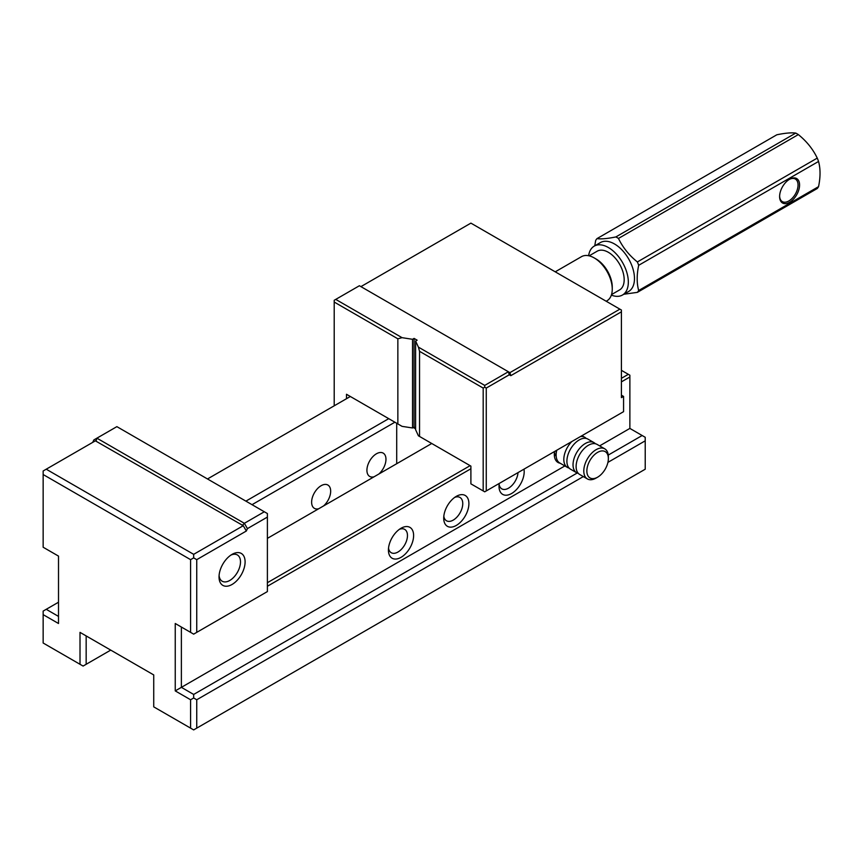 <?xml version="1.0" encoding="UTF-8"?>
<svg xmlns="http://www.w3.org/2000/svg" width="863" height="863" viewBox="0 0 863 863"><rect width="100%" height="100%" fill="white"/><g stroke="black" fill="none" stroke-linecap="round" stroke-linejoin="round"><path stroke-width="1.29" d="M621.414 378.318L628.329 374.326L621.414 370.335M350.335 396.495L207.498 478.965M245.89 501.133L388.728 418.663M431.737 443.496L267.39 538.372M267.39 582.708L470.13 465.664M58.511 602.223L46.224 609.31L58.511 616.409M175.243 623.496L190.594 632.363L190.594 559.655L43.15 474.531L43.15 547.239L58.511 556.106L58.511 623.507L43.15 614.639L43.15 643.011L80.011 664.294L80.011 632.374L153.733 674.931L153.733 706.862L190.594 728.135L190.594 699.764L175.243 690.896L175.243 623.496L181.381 627.045L181.381 687.347L193.668 694.445L577.196 473.01M608.264 455.071L642.158 435.513L629.871 428.415L629.871 376.98L621.414 381.867M175.243 690.896L564.877 465.934M599.634 445.869L629.871 428.415M583.312 476.581L196.742 699.764L196.742 728.135L645.222 469.213L645.222 440.831L607.919 462.374M80.011 632.374L86.16 635.912L86.16 664.294L110.734 650.109M560.163 463.215A17.81 10.28 -60 0 1 554.305 454.316A17.81 10.28 -60 0 1 554.51 451.522M523.981 469.148A17.81 10.28 -60 0 1 512.762 492.773A17.81 10.28 -60 0 1 499.008 486.236A17.81 10.28 -60 0 1 499.224 483.453M456.311 496.344A17.81 10.28 -60 0 1 468.9 503.614A17.81 10.28 -60 0 1 456.311 525.427A17.81 10.28 -60 0 1 443.711 518.156A17.81 10.28 -60 0 1 456.311 496.344L456.311 496.344M401.015 528.264A17.81 10.28 -60 0 1 413.614 535.535A17.81 10.28 -60 0 1 401.015 557.347A17.81 10.28 -60 0 1 388.426 550.076A17.81 10.28 -60 0 1 401.015 528.264L401.015 528.264M470.896 468.76L267.39 586.257M92.751 442.341L93.83 439.947L96.904 438.167L244.358 523.302L264.315 511.77L116.872 426.646L96.904 438.167L96.009 441.198L243.269 525.696L193.668 554.337L193.668 557.876L190.594 559.655M232.071 554.359A18.436 10.636 -60 0 1 245.103 561.889A18.436 10.636 -60 0 1 232.071 584.456A18.436 10.636 -60 0 1 219.029 576.937A18.436 10.636 -60 0 1 232.071 554.359L232.071 554.359M247.422 528.62L246.343 531.015L196.742 559.655L196.742 632.363L267.39 591.576L267.39 517.088L247.422 528.62L244.358 523.302L242.179 525.589M374.035 476.797A13.463 7.778 -60 0 1 369.709 476.441A13.463 7.778 -60 0 1 369.709 460.885A13.463 7.778 -60 0 1 383.172 453.107A13.463 7.778 -60 0 1 385.632 462.352A13.463 7.778 -60 0 1 378.846 474.024M318.749 508.728A13.463 7.778 -60 0 1 314.412 508.361A13.463 7.778 -60 0 1 314.412 492.805A13.463 7.778 -60 0 1 327.886 485.038A13.463 7.778 -60 0 1 330.335 494.272A13.463 7.778 -60 0 1 323.549 505.955M394.876 422.212L252.039 504.672M96.009 441.198L95.825 440.572L46.224 469.202L193.668 554.337M219.094 575.502A15.167 8.759 120 0 0 222.179 581.22A15.167 8.759 120 0 0 237.347 572.46A15.167 8.759 120 0 0 237.347 554.941A15.167 8.759 120 0 0 230.863 555.125M86.16 664.294L83.085 666.063L80.011 664.294M196.742 728.135L193.668 729.915L190.594 728.135M642.158 435.513L645.222 437.282L645.222 440.831M628.329 374.326L629.871 375.211L629.871 376.98M264.315 511.77L267.39 513.539L267.39 517.088M196.742 559.655L193.668 557.876M196.742 632.363L193.668 634.143L190.594 632.363M196.742 699.764L193.668 697.984L190.594 699.764M193.668 697.984L193.668 694.445M43.15 474.531L43.15 470.982L46.224 469.202M46.224 609.31L43.15 611.09L43.15 614.639M246.343 531.015L243.269 525.696M388.533 548.124A13.463 7.778 120 0 0 391.209 552.698A13.463 7.778 120 0 0 404.682 544.92A13.463 7.778 120 0 0 404.682 529.375A13.463 7.778 120 0 0 399.375 529.343M443.819 516.193A13.463 7.778 120 0 0 446.505 520.777A13.463 7.778 120 0 0 459.968 513A13.463 7.778 120 0 0 459.968 497.444A13.463 7.778 120 0 0 454.661 497.412M499.116 484.272A13.463 7.778 120 0 0 501.791 488.846A13.463 7.778 120 0 0 511.813 485.61A13.463 7.778 120 0 0 518.016 472.59M554.402 452.352A13.463 7.778 120 0 0 556.193 456.247M347.109 394.628L346.495 394.272L346.495 398.706M346.495 394.272L397.854 423.927L397.854 338.803L334.208 302.05L334.208 404.92L334.973 405.362M418.415 347.131L415.61 341.068L415.61 429.742L418.415 435.804L419.547 436.451L419.547 351.327L418.415 347.131L484.726 385.405L508.372 371.748L509.914 372.643L619.882 309.148L470.896 223.129L360.928 286.624M464.758 462.557L463.83 462.029M397.854 423.927L402.05 426.354L412.536 427.972L414.067 427.088L415.61 427.972M509.914 372.643L510.81 375.664L621.414 311.813L621.414 397.649L623.571 396.408L623.571 411.662L484.726 491.824L483.183 490.928L483.183 388.07L419.547 351.327M510.81 375.664L509.278 374.779L486.257 388.07L486.257 490.928M419.547 436.451L470.896 466.106L470.896 483.841L483.183 490.928M334.208 302.05L334.208 300.281L359.396 285.739L508.372 371.748L509.278 374.779M335.739 299.396L402.05 337.67L397.854 338.803M415.61 341.068L417.142 340.184L414.067 338.415L412.536 339.299L402.05 337.67M623.571 396.408L621.414 395.168M412.536 427.972L412.536 339.299M414.067 427.088L414.067 338.415M483.183 388.07L484.726 387.185L486.257 388.07M484.726 385.405L484.726 387.185M621.414 311.813L621.414 310.033L619.882 309.148M594.758 245.826L595.664 240.475A34.099 19.687 60 0 1 596.969 238.63C601.241 239.213 607.541 238.652 615.869 236.937L795.74 133.085C791.457 132.503 785.157 133.064 776.84 134.779L596.969 238.63M615.869 236.937A34.099 19.687 60 0 1 618.469 238.436C622.752 247.379 629.051 255.221 637.369 261.953L817.25 158.102C812.968 149.17 806.668 141.327 798.34 134.585L618.469 238.436M798.34 134.585A34.099 19.687 -120 0 0 795.74 133.085M637.369 261.953A34.099 19.687 60 0 1 638.674 265.308C636.689 274.855 636.689 283.258 638.674 290.507L818.545 186.656C820.53 177.12 820.53 168.717 818.545 161.457L638.674 265.308M818.545 161.457A34.099 19.687 -120 0 0 817.25 158.102M818.545 186.656A34.099 19.687 -120 0 1 817.25 188.512L637.369 292.363L623.852 294.24M638.674 290.507A34.099 19.687 60 0 1 637.369 292.363M799.58 185.006A14.121 8.155 -60 0 1 789.602 202.298A14.121 8.155 -60 0 1 779.613 196.527A14.121 8.155 -60 0 1 789.602 179.245A14.121 8.155 -60 0 1 799.58 185.006M611.522 294.585L619.548 289.946A22.373 12.913 -120 0 0 619.548 264.121A22.373 12.913 -120 0 0 597.174 251.198L589.149 255.836M611.36 295.103A28.242 16.3 -120 0 0 622.482 295.027A28.242 16.3 -120 0 0 622.482 262.428A28.242 16.3 -120 0 0 594.24 246.117A28.242 16.3 -120 0 0 588.62 255.718M622.482 295.027L628.631 291.478A28.242 16.3 -120 0 0 628.631 258.878A28.242 16.3 -120 0 0 600.389 242.579L594.24 246.117M779.623 196.074A13.031 7.53 120 0 0 782.32 201.608A13.031 7.53 120 0 0 792.363 198.123A13.031 7.53 120 0 0 798.048 185.006A13.031 7.53 120 0 0 795.352 179.04A13.031 7.53 120 0 0 789.214 179.472M596.074 258.986L594.229 257.929L596.074 258.986A22.88 13.204 60 0 1 612.255 287.012L612.255 289.137A25.48 14.714 -120 0 0 594.229 257.929A25.48 14.714 -120 0 0 581.489 256.667L555.233 271.823M606.204 301.252L606.969 300.799A25.48 14.714 -120 0 0 612.255 289.137M415.61 428.857L413.301 427.53M396.71 463.711L396.71 423.269M597.617 452.363A15.2 8.781 120 0 0 586.862 470.982A15.2 8.781 120 0 0 597.617 477.185A15.2 8.781 120 0 0 608.361 458.566A15.2 8.781 120 0 0 597.617 452.363M597.617 477.185L596.074 478.08A17.379 10.032 -60 0 1 587.39 478.933A17.379 10.032 -60 0 1 584.726 465.017A17.379 10.032 -60 0 1 596.074 449.699A17.379 10.032 -60 0 1 604.769 448.836A17.379 10.032 -60 0 1 608.361 456.797L608.361 458.566M604.769 448.836L597.088 444.402A17.379 10.032 120 0 0 588.393 445.265A17.379 10.032 120 0 0 577.045 460.583A17.379 10.032 120 0 0 579.709 474.499L587.39 478.933M578.307 473.377A17.379 10.032 -60 0 1 576.635 472.73L570.497 469.181A17.379 10.032 -60 0 1 570.497 449.116A17.379 10.032 -60 0 1 587.865 439.084L594.014 442.633A17.379 10.032 -60 0 1 595.416 443.755M576.635 472.73A17.379 10.032 -60 0 1 573.971 458.803A17.379 10.032 -60 0 1 585.33 443.496A17.379 10.032 -60 0 1 594.014 442.633M556.754 450.227A17.379 10.032 120 0 0 556.139 455.017L556.139 453.248A15.2 8.781 -60 0 1 556.398 450.443M556.139 455.017A17.379 10.032 120 0 0 559.742 462.978L567.423 467.412A17.379 10.032 -60 0 1 571.835 441.522M569.095 468.059A17.379 10.032 -60 0 1 567.423 467.412M580.389 436.592A17.379 10.032 -60 0 1 584.801 437.314A17.379 10.032 -60 0 1 586.193 438.436M584.801 437.314L581.964 435.675M556.15 455.632L555.341 455.168"/></g></svg>

